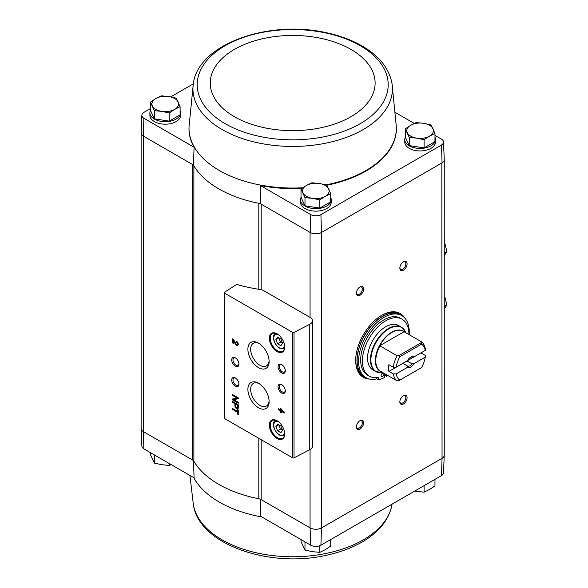 <?xml version="1.0" encoding="UTF-8"?>
<svg xmlns="http://www.w3.org/2000/svg" width="588" height="588" viewBox="0 0 588 588"><rect width="100%" height="100%" fill="white"/><g stroke="black" fill="none" stroke-linecap="round" stroke-linejoin="round"><path stroke-width="0.88" d="M441.507 475.604A7.446 4.3 0 0 0 443.499 472.781L444.249 455.237A8.195 4.733 180 0 1 442.051 458.346L441.507 475.604L320.923 545.223L321.445 527.973L441.845 458.464A8.195 4.726 0 0 0 444.249 455.119L444.249 159.804M310.06 449.511L310.06 527.855L310.787 545.223A7.446 4.3 0 0 0 320.923 545.223M310.787 545.223L260.558 516.22L260.153 499.043M258.823 289.281L258.823 203.308A104.451 60.299 0 0 0 260.153 203.566L261.175 204.154A6.145 3.55 0 0 0 258.823 203.308A104.451 60.299 0 0 1 193.878 165.809A6.145 3.55 0 0 0 192.408 164.449L193.43 165.044A104.451 60.299 0 0 0 193.878 165.809L193.878 461.286A6.145 3.55 0 0 0 192.408 459.934L143.318 431.592L143.862 448.85L194.091 477.846L193.43 460.522M261.175 289.686L261.175 204.154L310.266 232.495A8.195 4.733 0 0 0 321.445 232.495L321.651 527.855A8.195 4.726 0 0 1 310.06 527.855L261.175 499.631A6.145 3.55 0 0 0 258.823 498.786A104.451 60.299 0 0 1 193.878 461.286M180.097 110.544A15.361 8.871 180 0 1 180.604 112.815L180.604 115.322A15.361 8.871 180 0 1 165.243 124.193A15.361 8.871 180 0 1 149.889 115.322L149.889 112.815A15.361 8.871 180 0 1 150.462 110.412M189.027 126.964A103.701 59.873 0 0 0 189.02 127.221A103.701 59.873 0 0 0 194.091 147.25L143.862 118.254A7.446 4.3 0 0 1 141.87 115.219L141.12 132.763A8.195 4.733 0 0 0 143.318 136.107L143.862 118.254M141.87 115.219A7.446 4.3 0 0 1 143.862 112.396L150.396 108.626M170.733 96.88L193.305 83.856M260.153 203.566L260.558 185.624L310.787 214.627A7.446 4.3 0 0 0 320.923 214.627L441.507 145.008A7.446 4.3 0 0 0 443.499 141.973A7.446 4.3 0 0 0 441.507 139.15L434.973 135.38M414.261 123.421L395.452 112.558M310.787 214.627L310.266 232.495M193.43 165.044L194.091 147.25M143.318 136.107L143.523 431.71A8.195 4.726 0 0 1 141.127 428.365L141.127 133.05M192.408 459.934L192.408 164.449L143.523 136.225M405.279 128.86L405.279 137.026L409.255 145.596L424.102 147.889L434.973 141.62L434.973 133.454L429.534 136.144L424.102 139.731L416.679 138.136L409.255 137.438L405.279 128.86L410.711 125.273L416.142 122.591L423.566 123.282L430.989 124.884L434.973 133.454M301.005 189.064L301.005 197.223L304.988 205.793L319.835 208.093L330.706 201.816L330.706 193.658L325.267 196.341L319.835 199.927L312.412 198.332L304.988 197.634L301.005 189.064L306.444 185.47L311.875 182.787L319.299 183.485L326.722 185.08L330.706 193.658M150.396 102.106L150.396 110.272L154.379 118.842L169.226 121.135L180.097 114.866L180.097 106.7L174.658 109.39L169.226 112.977L161.803 111.375L154.379 110.676L150.396 102.106L155.835 98.519L161.266 95.829L168.69 96.528L176.113 98.13L180.097 106.7M141.127 428.196A8.195 4.733 0 0 0 141.12 428.476L141.87 446.027A7.446 4.3 0 0 0 143.862 448.85M310.266 527.973A8.195 4.733 0 0 0 321.445 527.973M141.12 428.476A8.195 4.733 0 0 0 143.318 431.592M321.651 232.378L441.845 162.979L442.051 458.346M310.06 317.41L263.806 290.707A8.195 4.726 0 0 0 260.05 289.465A116.74 67.4 0 0 1 237.39 284.621A1.022 0.588 0 0 0 236.178 284.754L224.447 292.273A1.022 0.588 0 0 0 224.19 292.67A1.022 0.588 0 0 0 224.484 293.089L292.618 332.418A1.022 0.588 0 0 0 294.029 332.44L309.751 324.267A8.195 4.726 0 0 0 312.463 320.754A8.195 4.726 0 0 0 310.06 317.41L310.06 232.378M369.484 379.062A36.868 21.286 -60 0 1 363.318 377.342A36.868 21.286 -60 0 1 363.318 334.778A36.868 21.286 -60 0 1 400.178 313.492A36.868 21.286 -60 0 1 404.75 317.983M403.471 270.171A5.123 2.955 -60 0 1 399.847 268.077A5.123 2.955 -60 0 1 403.471 261.807A5.123 2.955 -60 0 1 407.087 263.902A5.123 2.955 -60 0 1 403.471 270.171M403.471 403.949A5.123 2.955 -60 0 1 399.847 401.854A5.123 2.955 -60 0 1 403.471 395.584A5.123 2.955 -60 0 1 407.087 397.679A5.123 2.955 -60 0 1 403.471 403.949M360.025 429.027A5.123 2.955 -60 0 1 356.401 426.939A5.123 2.955 -60 0 1 360.025 420.67A5.123 2.955 -60 0 1 363.649 422.757A5.123 2.955 -60 0 1 360.025 429.027M360.025 295.257A5.123 2.955 -60 0 1 356.401 293.162A5.123 2.955 -60 0 1 360.025 286.893A5.123 2.955 -60 0 1 363.649 288.98A5.123 2.955 -60 0 1 360.025 295.257M330.706 197.502A15.361 8.871 180 0 1 331.213 199.773L331.213 202.279A15.361 8.871 180 0 1 315.859 211.143A15.361 8.871 180 0 1 300.497 202.279L300.497 199.773A15.361 8.871 180 0 1 301.071 197.362M434.973 137.298A15.361 8.871 180 0 1 435.48 139.569L435.48 142.083A15.361 8.871 180 0 1 420.126 150.947A15.361 8.871 180 0 1 404.764 142.083L404.764 139.569A15.361 8.871 180 0 1 405.338 137.166M260.558 185.624A103.701 59.873 0 0 0 302.026 188.329M326.81 185.235A103.701 59.873 0 0 0 396.349 127.221A103.701 59.873 0 0 0 396.341 126.964M443.499 141.973L444.249 159.524A8.195 4.733 180 0 1 442.051 162.869L441.845 162.979M441.507 145.008L442.051 162.869M321.445 232.495L320.923 214.627M237.464 409.505L237.464 411.313L232.488 408.44L232.488 409.373L237.464 412.247L237.464 414.055L238.28 414.525L238.28 409.976L237.464 409.505M238.28 404.809L232.488 401.464L232.488 402.302L234.921 403.706L234.921 405.779A2.374 1.374 -120 0 0 235.957 408.168A2.374 1.374 -120 0 0 237.787 408.807A2.374 1.374 -120 0 0 238.28 407.719L238.28 404.809M238.28 397.87L232.488 394.526L232.488 395.393L237.155 398.091L232.488 399.002L232.488 399.877L238.28 403.221L238.28 402.346L233.605 399.656L238.28 398.738L238.28 397.87M280.579 408.425L280.579 409.968L278.491 408.763L278.491 409.696L280.579 410.902L280.579 412.438L281.387 412.908L281.387 411.372L284.283 413.041L284.283 412.107L280.579 408.425M236.538 341.238L236.538 342.172A1.308 0.757 -120 0 1 237.398 343.326A1.308 0.757 -120 0 1 237.192 344.377A1.308 0.757 -120 0 1 235.869 343.598L233.605 339.541L232.488 338.894L232.488 342.907L233.296 343.377L233.296 340.349L235.281 343.899A2.455 1.419 -120 0 0 237.765 345.369A2.455 1.419 -120 0 0 238.147 343.399A2.455 1.419 -120 0 0 236.538 341.238M277.044 438.479A10.856 6.27 -120 0 0 284.717 434.047A10.856 6.27 -120 0 0 277.044 420.751A10.856 6.27 -120 0 0 269.37 425.183A10.856 6.27 -120 0 0 277.044 438.479M277.044 351.521A10.856 6.27 -120 0 0 284.717 347.089A10.856 6.27 -120 0 0 277.044 333.8A10.856 6.27 -120 0 0 269.37 338.225A10.856 6.27 -120 0 0 277.044 351.521M281.681 372.924A5.123 2.955 -120 0 0 285.298 370.837A5.123 2.955 -120 0 0 281.681 364.567A5.123 2.955 -120 0 0 278.058 366.655A5.123 2.955 -120 0 0 281.681 372.924M281.681 392.99A5.123 2.955 -120 0 0 285.298 390.902A5.123 2.955 -120 0 0 281.681 384.633A5.123 2.955 -120 0 0 278.058 386.72A5.123 2.955 -120 0 0 281.681 392.99M258.507 367.625A15.009 8.666 -120 0 0 269.12 361.495A15.009 8.666 -120 0 0 258.507 343.113A15.009 8.666 -120 0 0 247.893 349.243A15.009 8.666 -120 0 0 258.507 367.625M258.507 407.756A15.009 8.666 -120 0 0 269.12 401.633A15.009 8.666 -120 0 0 258.507 383.244A15.009 8.666 -120 0 0 247.893 389.374A15.009 8.666 -120 0 0 258.507 407.756M235.34 366.236A5.123 2.955 -120 0 0 238.956 364.148A5.123 2.955 -120 0 0 235.34 357.879A5.123 2.955 -120 0 0 231.716 359.966A5.123 2.955 -120 0 0 235.34 366.236M235.34 386.301A5.123 2.955 -120 0 0 238.956 384.214A5.123 2.955 -120 0 0 235.34 377.944A5.123 2.955 -120 0 0 231.716 380.032A5.123 2.955 -120 0 0 235.34 386.301M224.19 292.67L224.19 418.083A1.022 0.588 0 0 0 224.484 418.502L292.618 457.839A1.022 0.588 0 0 0 294.029 457.861L309.751 449.688A8.195 4.726 0 0 0 312.463 446.167L312.463 320.754M235.663 378.15A4.234 2.448 -120 0 0 233.848 378.099A4.234 2.448 -120 0 0 233.201 381.487A4.234 2.448 -120 0 0 235.964 385.221A4.234 2.448 -120 0 0 238.081 385.427A4.234 2.448 -120 0 0 238.941 383.824M235.663 358.085A4.234 2.448 -120 0 0 233.848 358.033A4.234 2.448 -120 0 0 233.201 361.422A4.234 2.448 -120 0 0 235.964 365.155A4.234 2.448 -120 0 0 238.081 365.361A4.234 2.448 -120 0 0 238.941 363.759M259.227 383.685A13.054 7.534 -120 0 0 253.516 383.317A13.054 7.534 -120 0 0 251.333 393.725A13.054 7.534 -120 0 0 259.896 405.36A13.054 7.534 -120 0 0 266.562 405.918A13.054 7.534 -120 0 0 269.098 400.788M259.227 343.554A13.054 7.534 -120 0 0 253.516 343.186A13.054 7.534 -120 0 0 251.333 353.594A13.054 7.534 -120 0 0 259.896 365.221A13.054 7.534 -120 0 0 266.562 365.787A13.054 7.534 -120 0 0 269.098 360.657M282.005 384.839A4.234 2.448 -120 0 0 280.189 384.787A4.234 2.448 -120 0 0 279.543 388.176A4.234 2.448 -120 0 0 282.306 391.909A4.234 2.448 -120 0 0 284.423 392.115A4.234 2.448 -120 0 0 285.283 390.513M282.005 364.773A4.234 2.448 -120 0 0 280.189 364.722A4.234 2.448 -120 0 0 279.543 368.11A4.234 2.448 -120 0 0 282.306 371.844A4.234 2.448 -120 0 0 284.423 372.05A4.234 2.448 -120 0 0 285.283 370.447M280.888 339.026L277.543 337.093L275.875 339.474L277.543 343.782L280.888 345.715L282.563 343.333L280.888 339.026M277.264 333.925A10.239 5.909 -120 0 0 272.362 333.543A10.239 5.909 -120 0 0 270.789 341.746A10.239 5.909 -120 0 0 277.477 350.771A10.239 5.909 -120 0 0 282.6 351.279A10.239 5.909 -120 0 0 284.717 346.832M280.888 425.984L277.543 424.051L275.875 426.432L277.543 430.739L280.888 432.672L282.563 430.291L280.888 425.984M277.264 420.883A10.239 5.909 -120 0 0 272.362 420.493A10.239 5.909 -120 0 0 270.789 428.703A10.239 5.909 -120 0 0 277.477 437.722A10.239 5.909 -120 0 0 282.6 438.229A10.239 5.909 -120 0 0 284.717 433.79M233.296 340.349L233.73 340.099L235.714 343.649A2.455 1.419 -120 0 0 237.964 345.215M236.971 341.554L236.538 342.172M237.376 344.186A1.308 0.757 -120 0 0 237.626 344.127A1.308 0.757 -120 0 0 237.831 343.076A1.308 0.757 -120 0 0 236.971 341.922M232.921 339.144L232.921 342.657L232.488 342.907M232.921 342.657L233.296 342.877M281.013 408.682L280.579 409.968M278.925 409.013L278.491 409.696M278.925 409.446L281.013 410.652L280.579 410.902M281.013 410.652L280.579 412.438M281.013 412.188L281.387 412.409M284.283 412.541L281.821 411.122L281.387 411.372M282.519 411.085L281.387 409.836L281.387 410.431L282.96 410.836L281.821 409.579L281.387 409.836M232.921 394.776L232.488 395.393M232.921 395.143L237.589 397.841L237.155 398.091M232.921 398.921L232.488 399.877M232.921 399.627L238.28 402.721M238.28 398.576L233.605 399.656M232.921 401.714L232.488 402.302M232.921 402.052L235.354 403.456L234.921 403.706M235.354 403.456L235.354 405.529A2.374 1.374 -120 0 0 236.251 407.763A2.374 1.374 -120 0 0 237.986 408.645M237.581 405.242L235.612 404.103L235.612 406.176A1.389 0.801 -120 0 0 236.222 407.58A1.389 0.801 -120 0 0 237.295 407.954A1.389 0.801 -120 0 0 237.581 407.315L237.581 405.242L238.015 404.992L236.045 403.853L235.612 404.103M237.479 407.771A1.389 0.801 -120 0 0 237.728 407.705A1.389 0.801 -120 0 0 238.015 407.065L238.015 404.992M237.897 409.755L237.464 411.313M232.921 408.689L232.488 409.373M232.921 409.123L237.897 411.997L237.464 412.247M237.897 411.997L237.897 413.805L237.464 414.055M237.897 413.805L238.28 414.018M277.543 430.739L280.439 429.071L278.771 424.756L275.875 426.432M280.439 429.071L282.563 430.291M277.543 343.782L280.439 342.113L278.771 337.806L275.875 339.474M280.439 342.113L282.563 343.333M359.694 287.098A4.234 2.448 -60 0 1 361.517 287.047A4.234 2.448 -60 0 1 362.164 290.435A4.234 2.448 -60 0 1 359.4 294.169A4.234 2.448 -60 0 1 357.284 294.375A4.234 2.448 -60 0 1 356.416 292.773M359.694 420.876A4.234 2.448 -60 0 1 361.517 420.824A4.234 2.448 -60 0 1 362.164 424.213A4.234 2.448 -60 0 1 359.4 427.946A4.234 2.448 -60 0 1 357.284 428.152A4.234 2.448 -60 0 1 356.416 426.55M403.14 395.79A4.234 2.448 -60 0 1 404.956 395.739A4.234 2.448 -60 0 1 405.61 399.127A4.234 2.448 -60 0 1 402.846 402.861A4.234 2.448 -60 0 1 400.729 403.074A4.234 2.448 -60 0 1 399.862 401.472M403.14 262.013A4.234 2.448 -60 0 1 404.956 261.961A4.234 2.448 -60 0 1 405.61 265.357A4.234 2.448 -60 0 1 402.846 269.084A4.234 2.448 -60 0 1 400.729 269.297A4.234 2.448 -60 0 1 399.862 267.694M367.853 378.584A36.868 21.286 -60 0 1 362.958 377.129M399.811 313.294A36.868 21.286 -60 0 1 403.515 316.807M435.48 139.569A15.361 8.871 180 0 1 420.126 148.441A15.361 8.871 180 0 1 404.764 139.569M331.213 199.773A15.361 8.871 180 0 1 315.859 208.637A15.361 8.871 180 0 1 300.497 199.773M180.604 112.815A15.361 8.871 180 0 1 165.243 121.687A15.361 8.871 180 0 1 149.889 112.815M154.379 118.842L154.379 110.676M169.226 121.135L169.226 112.977M174.658 109.39A13.311 7.688 180 0 1 161.803 111.375A13.311 7.688 180 0 1 152.388 105.943A13.311 7.688 180 0 1 155.835 98.519A13.311 7.688 180 0 1 168.69 96.528A13.311 7.688 180 0 1 178.105 101.967A13.311 7.688 180 0 1 174.658 109.39M304.988 205.793L304.988 197.634M319.835 208.093L319.835 199.927M325.267 196.341A13.311 7.688 180 0 1 312.412 198.332A13.311 7.688 180 0 1 302.996 192.893A13.311 7.688 180 0 1 306.444 185.47A13.311 7.688 180 0 1 319.299 183.485A13.311 7.688 180 0 1 328.714 188.917A13.311 7.688 180 0 1 325.267 196.341M424.102 147.889L424.102 139.731M409.255 145.596L409.255 137.438M429.534 136.144A13.311 7.688 180 0 1 416.679 138.136A13.311 7.688 180 0 1 407.264 132.697A13.311 7.688 180 0 1 410.711 125.273A13.311 7.688 180 0 1 423.566 123.282A13.311 7.688 180 0 1 432.981 128.721A13.311 7.688 180 0 1 429.534 136.144M301.005 539.571L301.005 541.497L304.988 550.067L304.988 541.908M319.835 545.708L319.835 552.367L312.412 551.669L304.988 550.067M330.706 539.571L330.706 546.09L325.267 549.677L319.835 552.367M150.396 452.62L150.396 454.546L154.379 463.116L154.379 454.958M169.226 463.491L169.226 465.409L161.803 464.718L154.379 463.116M171.108 464.579L169.226 465.409M424.102 485.651L424.102 492.171L414.636 491.12M434.973 479.374L434.973 485.894L429.534 489.481L424.102 492.171M425.271 357.078L413.952 363.619L411.997 363.84L406.992 360.944L420.949 352.888L425.293 355.395L425.271 357.078A20.992 12.12 -60 0 1 421.552 367.588L398.833 380.701L397.12 380.855L379.708 370.844A23.079 13.326 -60 0 0 381.303 371.726M396.15 367.199A20.992 12.12 -60 0 1 399.869 356.695L421.552 344.178L421.405 341.753A23.042 13.304 -60 0 1 425.293 348.706L425.271 350.389L413.952 356.931A6.145 3.55 -60 0 0 410.711 357.122A6.145 3.55 -60 0 0 407.469 360.664L396.15 367.199L393.232 367.221L388.889 364.707A23.042 13.304 120 0 0 388.889 371.396L402.846 363.34L407.859 366.228L407.469 367.353L396.15 373.894L393.232 373.909L388.889 371.396M413.952 356.931L411.997 357.151A5.035 2.911 -60 0 0 410.299 357.386M421.405 341.753L404.221 331.83M393.232 367.221A23.042 13.304 -60 0 1 397.12 355.777L379.708 345.759A23.079 13.326 -60 0 1 404.066 331.698L379.708 345.759M397.12 380.855A23.042 13.304 -60 0 1 393.232 373.909M421.552 344.178A20.992 12.12 -60 0 1 425.271 350.389M397.12 355.777L398.833 355.622L399.869 356.695M399.869 380.105A20.992 12.12 -60 0 1 396.15 373.894M413.952 363.619A6.145 3.55 -60 0 1 407.469 367.353M382.884 372.638L382.494 372.689A25.46 14.7 -60 0 1 376.188 342.209A25.46 14.7 -60 0 1 405.735 332.433L401.354 327.178L398.458 325.509A25.6 14.781 120 0 0 372.858 340.29A25.6 14.781 120 0 0 372.858 369.845L375.754 371.52A25.6 14.781 -60 0 1 375.754 341.959A25.6 14.781 -60 0 1 401.354 327.178A25.6 14.781 -60 0 1 403.691 329.14M376.849 378.856A35.839 20.69 -60 0 1 366.001 377.709A35.839 20.69 -60 0 1 366.001 336.329A35.839 20.69 -60 0 1 401.839 315.638A35.839 20.69 -60 0 1 409.16 334.682M376.68 377.614L376.68 378.76L378.415 379.76A34.302 19.808 120 0 0 384.787 377.342L384.787 373.74M369.22 376.144L367.485 375.144A32.869 18.978 -60 0 1 367.485 337.181A32.869 18.978 -60 0 1 400.355 318.204L402.089 319.211A32.869 18.978 120 0 0 369.22 338.188A32.869 18.978 120 0 0 369.22 376.144A32.869 18.978 120 0 0 378.415 377.364L378.415 379.76M366.001 377.709L364.553 376.879A35.839 20.69 -60 0 1 364.553 335.491A35.839 20.69 -60 0 1 400.391 314.8L401.839 315.638M381.384 315.536A35.839 20.69 -60 0 1 398.943 313.963L400.244 314.712A35.839 20.69 -60 0 1 400.318 314.756L400.244 314.712A35.839 20.69 -60 0 0 364.406 335.41A35.839 20.69 -60 0 0 364.406 376.79L364.479 376.835A35.839 20.69 -60 0 1 364.406 376.79L363.105 376.041A35.839 20.69 -60 0 1 355.681 360.047M386.529 374.74L386.529 376.335L384.787 375.335M408.903 334.535A32.869 18.978 120 0 0 402.089 319.211M381.024 375.754A2.051 1.183 120 0 0 381.45 376.695A2.051 1.183 120 0 0 383.494 375.511A2.051 1.183 120 0 0 383.494 373.145A2.051 1.183 120 0 0 381.913 373.696A2.051 1.183 120 0 0 381.024 375.754M381.061 375.357A2.051 1.183 120 0 0 382.141 373.483M386.529 376.335A34.302 19.808 120 0 0 387.823 375.489M398.833 355.622L421.14 342.745M411.997 363.84A5.035 2.911 -60 0 1 407.859 366.228M444.249 255.795L446.88 251.392L444.998 243.902M444.249 252.906L446.88 251.392M444.249 309.303L446.88 304.9L444.998 297.41M444.249 306.421L446.88 304.9M261.175 439.684L261.175 499.631M292.618 332.418L292.618 457.839M224.484 293.089L224.484 418.502M309.751 324.267L309.751 449.688M294.029 332.44L294.029 457.861M278.44 334.748A7.681 4.432 -120 0 0 273.802 338.725A7.681 4.432 -120 0 0 279.219 347.677A7.681 4.432 -120 0 0 284.592 345.406M275.846 333.322A8.702 5.027 -120 0 0 275.588 333.447C272.722 333.859 271.788 342.466 279.432 348.147L284.291 348.522M278.44 421.706A7.681 4.432 -120 0 0 273.802 425.683A7.681 4.432 -120 0 0 279.219 434.635A7.681 4.432 -120 0 0 284.592 432.356M284.291 435.48A8.702 5.027 -120 0 0 284.533 435.326L279.432 435.098C271.788 429.424 272.722 420.81 275.588 420.405A8.702 5.027 -120 0 1 275.846 420.273M235.714 343.649L235.281 343.899M235.354 405.529L234.921 405.779M238.015 407.065L237.581 407.315M258.823 438.325L258.823 498.786M193.334 83.672A99.754 57.595 0 0 0 222.146 129.566A99.754 57.595 0 0 0 334.962 141.01A99.754 57.595 0 0 0 392.034 83.672C389.359 69.156 380.076 57.014 364.207 47.238C353.3 40.587 340.54 35.721 325.928 32.634C268.444 19.61 198.185 44.071 193.334 83.672L189.042 126.655A103.679 59.858 0 0 0 189.042 126.707A103.679 59.858 0 0 0 219.375 170.513A103.679 59.858 0 0 0 302.849 187.756M325.95 184.882A103.679 59.858 0 0 0 396.327 126.707A103.679 59.858 0 0 0 396.327 126.655L392.034 83.672M225.153 123.671A95.499 55.14 0 0 0 384.934 98.96A95.499 55.14 0 0 0 267.966 31.429A95.499 55.14 0 0 0 225.153 123.671M234.399 116.703A82.43 47.591 0 0 0 372.307 95.366A82.43 47.591 0 0 0 271.347 37.081A82.43 47.591 0 0 0 234.399 116.703M261.836 516.962A103.679 59.858 180 0 1 259.073 516.44A103.679 59.858 180 0 1 193.702 477.625M392.064 504.144L392.034 504.328A99.754 57.595 180 0 1 292.684 556.755A99.754 57.595 180 0 1 193.334 504.328L189.924 475.442M379.936 370.94A23.042 13.304 -60 0 1 379.936 345.854M381.627 371.91A23.175 13.384 -60 0 1 380.127 344.487A23.175 13.384 -60 0 1 404.632 332.066M378.621 372.557A25.6 14.781 -60 0 1 375.754 371.52L382.494 372.689M237.626 344.127L237.192 344.377M237.728 407.705L237.295 407.954M189.042 126.707L189.02 127.221M396.327 126.707L396.349 127.221M392.034 504.328C389.359 518.844 380.076 530.986 364.207 540.762C353.3 547.413 340.54 552.279 325.928 555.366C268.444 568.39 198.185 543.929 193.334 504.328"/></g></svg>
